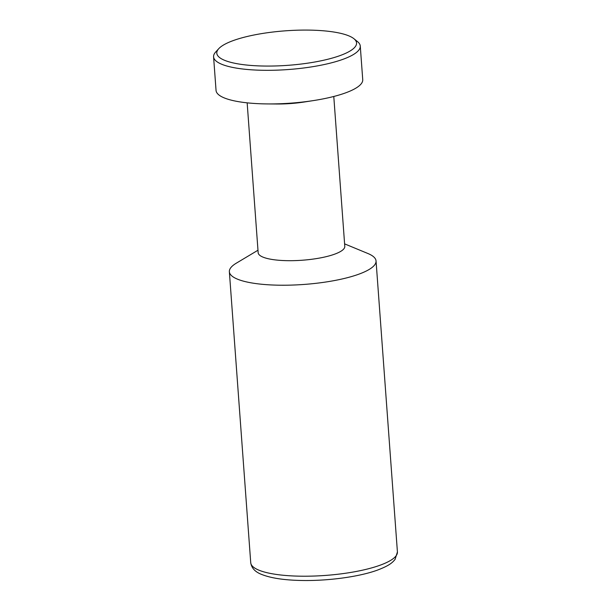 <?xml version="1.0" encoding="UTF-8"?>
<svg xmlns="http://www.w3.org/2000/svg" width="611" height="611" viewBox="0 0 611 611"><rect width="100%" height="100%" fill="white"/><g stroke="black" fill="none" stroke-linecap="round" stroke-linejoin="round"><path stroke-width="0.92" d="M344.604 243.873L367.937 253.519A73.541 18.154 175.8 0 1 376.048 260.95A73.541 18.154 175.8 0 1 371.389 267.992A73.541 18.154 175.8 0 1 290.278 285.131A73.541 18.154 175.8 0 1 229.362 271.727A73.541 18.154 175.8 0 1 234.021 264.685A73.541 18.154 175.8 0 1 236.304 263.181L257.979 250.227M333.782 96.477L344.787 246.355A43.427 10.723 175.8 0 1 342.038 250.51A43.427 10.723 175.8 0 1 294.135 260.637A43.427 10.723 175.8 0 1 258.163 252.717L247.157 102.839M353.929 38.722L357.504 41.609A73.541 18.154 175.8 0 1 360.269 46.046L362.735 79.659A73.541 18.154 175.8 0 1 358.077 86.701A73.541 18.154 175.8 0 1 313.382 100.594L304.133 102.022A43.427 10.723 175.8 0 1 277.287 104L267.931 103.931A73.541 18.154 175.8 0 1 216.05 90.436L213.583 56.815A73.541 18.154 175.8 0 1 215.668 52.027L218.784 48.643A70.066 17.299 175.8 0 1 221.235 46.497A70.066 17.299 175.8 0 1 289.576 30.55A70.066 17.299 175.8 0 1 353.929 38.722A70.066 17.299 175.8 0 1 352.119 49.651A70.066 17.299 175.8 0 1 266.091 66.064A70.066 17.299 175.8 0 1 218.784 48.643M313.382 100.594A73.541 18.154 175.8 0 1 267.931 103.931M360.269 46.046A73.541 18.154 175.8 0 1 355.61 53.088A73.541 18.154 175.8 0 1 274.499 70.227A73.541 18.154 175.8 0 1 213.583 56.815M397.417 551.939L395.118 559.317C392.239 562.968 388.84 565.755 377.445 570.116C358.779 576.952 326.755 581.168 300.215 580.45C283.741 580.053 270.963 578.082 261.875 574.531C255.245 572.041 251.533 568.1 250.731 562.708A73.541 18.154 -4.2 0 0 298.328 576.142A73.541 18.154 -4.2 0 0 392.758 558.981A73.541 18.154 -4.2 0 0 397.417 551.939L376.048 260.95M229.362 271.727L250.731 562.708"/></g></svg>
